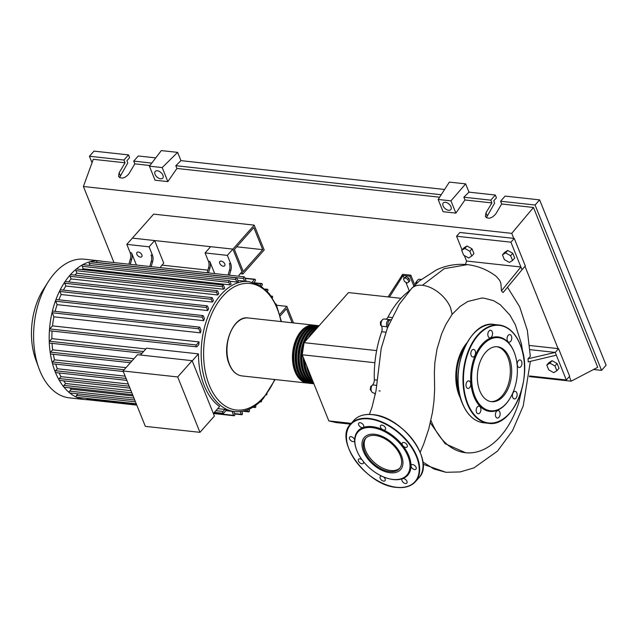 <?xml version="1.0" encoding="UTF-8"?>
<svg xmlns="http://www.w3.org/2000/svg" width="638" height="638" viewBox="0 0 638 638"><rect width="100%" height="100%" fill="white"/><g stroke="black" fill="none" stroke-linecap="round" stroke-linejoin="round"><path stroke-width="0.96" d="M280.138 315.946L286.478 308.792L292.1 322.772M293.504 322.924L286.853 306.368L279.707 314.422M286.853 306.368L276.35 305.219M403.455 278.942L405.122 277.905L407.81 279.412L408.83 281.956L407.172 282.993L404.484 281.486L403.455 278.942L406.191 276.693L405.122 277.905M406.191 276.693L408.878 278.208L407.81 279.412M408.878 278.208L409.907 280.752L408.83 281.956M409.301 290.88L405.824 282.243M404.173 278.128L403.112 275.496L409.907 276.238L410.832 275.193L414.82 285.114M413.863 286.079L409.907 276.238M410.832 275.193L402.682 274.308L388.095 296.917M389.451 297.069L403.112 275.496L401.757 275.345M350.541 424.15L336.21 422.579L328.817 420.905L351.235 423.361M328.817 420.905L302.229 354.768L304.079 342.662L348.5 292.587L401.007 298.329M304.079 342.662L376.643 350.597M302.229 354.768L374.905 362.719M371.085 389.674L370.263 389.587L371.476 391.246M371.954 385.663L370.742 386.421L370.263 389.587M371.531 386.508L370.742 386.421M381.293 322.007L380.439 321.911L380.471 325.085L381.364 325.715M381.205 325.165L380.471 325.085M382.274 319.997L380.439 321.911M417.34 280.505L415.505 282.977L415.737 284.221M416.383 283.073L415.505 282.977M373.294 392.864A5.208 3.206 -83.8 0 1 375.335 394.555M387.394 327.996A5.208 3.206 96.2 0 0 386.987 326.768L381.548 326.178A5.208 3.206 -83.8 0 1 381.676 331.752A84.615 52.109 96.2 0 0 374.307 379.785A5.208 3.206 -83.8 0 1 372.536 384.929A4.338 2.672 96.2 0 0 371.085 389.643A4.338 2.672 96.2 0 0 373.278 392.864A4.338 2.672 96.2 0 0 373.286 392.864L373.278 392.864M409.548 290.697A84.615 52.109 96.2 0 0 388 317.086A5.208 3.206 -83.8 0 1 385.663 319.175M386.987 326.768A4.338 2.672 96.2 0 1 386.923 322.007A4.338 2.672 96.2 0 1 389.666 319.614A4.338 2.672 96.2 0 1 390.033 319.694A5.208 3.206 96.2 0 0 390.456 319.798M421.136 279.452L419.485 279.277A4.338 2.672 96.2 0 0 416.359 283.296A5.208 3.206 -83.8 0 1 416.311 283.679M389.666 319.614L384.228 319.016A4.338 2.672 96.2 0 0 381.484 321.408A4.338 2.672 96.2 0 0 381.548 326.178M308.074 383.127A29.141 17.944 -83.8 0 1 307.396 383.079A29.141 17.944 -83.8 0 1 295.019 371.635A29.141 17.944 -83.8 0 1 295.641 340.309A29.141 17.944 -83.8 0 1 313.729 325.141A29.141 17.944 -83.8 0 1 314.406 325.236M316.448 325.436L315.092 325.284A29.141 17.944 96.2 0 0 297.005 340.461A29.141 17.944 96.2 0 0 296.375 371.779A29.141 17.944 96.2 0 0 308.752 383.223L310.108 383.374A29.141 17.944 -83.8 0 1 297.731 371.93A29.141 17.944 -83.8 0 1 298.361 340.612A29.141 17.944 -83.8 0 1 316.448 325.436A29.141 17.944 -83.8 0 1 317.126 325.532M310.794 383.43A29.141 17.944 -83.8 0 1 310.108 383.374M299.094 372.074A29.141 17.944 96.2 0 0 311.472 383.518L312.827 383.669A29.141 17.944 -83.8 0 1 300.45 372.225A29.141 17.944 -83.8 0 1 301.064 340.955A29.141 17.944 -83.8 0 1 319.104 325.723L317.804 325.579A29.141 17.944 96.2 0 0 299.724 340.756A29.141 17.944 96.2 0 0 299.094 372.074M313.505 383.725A29.141 17.944 -83.8 0 1 312.827 383.669M319.024 325.819A29.141 17.944 96.2 0 0 302.021 342.135A29.141 17.944 96.2 0 0 301.806 372.377A29.141 17.944 96.2 0 0 313.888 383.781M313.832 383.645A29.141 17.944 -83.8 0 1 303.17 372.52A29.141 17.944 -83.8 0 1 302.962 343.475A29.141 17.944 -83.8 0 1 318.745 326.13M303.536 346.235A29.141 17.944 96.2 0 0 304.525 372.672A29.141 17.944 96.2 0 0 313.681 383.263M313.402 382.561A29.141 17.944 -83.8 0 1 305.889 372.823A29.141 17.944 -83.8 0 1 303.321 357.495M304.733 361.012A29.141 17.944 96.2 0 0 307.245 372.967A29.141 17.944 96.2 0 0 312.915 381.357M312.03 379.155A29.141 17.944 -83.8 0 1 308.601 373.118A29.141 17.944 -83.8 0 1 306.551 365.526M307.444 367.735A28.447 17.521 96.2 0 0 308.975 372.704A28.447 17.521 96.2 0 0 311.145 376.946M315.515 329.766A28.447 17.521 96.2 0 0 309.534 336.513M303.744 358.548A28.447 17.521 96.2 0 0 306.256 372.401A28.447 17.521 96.2 0 0 312.979 381.516M316.855 327.302A28.447 17.521 96.2 0 0 303.536 372.106A28.447 17.521 96.2 0 0 310.913 381.636M314.135 327.007A28.447 17.521 96.2 0 0 300.817 371.81A28.447 17.521 96.2 0 0 308.194 381.341M311.424 326.704A28.447 17.521 96.2 0 0 298.106 371.507A28.447 17.521 96.2 0 0 305.474 381.046M308.704 326.409A28.447 17.521 96.2 0 0 295.386 371.212A28.447 17.521 96.2 0 0 302.755 380.75M318.179 326.768A29.141 17.944 96.2 0 0 305.084 341.529M308.018 338.22A29.141 17.944 -83.8 0 1 317.03 328.06M136.795 405.122L87.502 399.723A1.045 0.638 -83.8 0 0 87.542 399.731A69.733 42.937 -83.8 0 1 84.95 399.571L69.359 397.865A69.733 42.937 -83.8 0 1 39.747 370.479A69.733 42.937 -83.8 0 1 38.854 368.142A69.733 42.937 -83.8 0 1 48.313 281.653A69.733 42.937 -83.8 0 1 84.527 259.227L100.118 260.934A69.733 42.937 -83.8 0 1 102.662 261.341M84.95 399.571A69.733 42.937 -83.8 0 1 76.592 397.251A69.733 42.937 -83.8 0 1 69.614 392.864A69.733 42.937 -83.8 0 1 63.888 387.067A69.733 42.937 -83.8 0 1 59.159 380.136A69.733 42.937 -83.8 0 1 55.339 372.185A1.045 0.638 -83.8 0 1 55.562 370.734L57.324 368.748L125.16 376.173M219.727 263.366A3.206 1.906 41.6 0 1 219.839 261.516A3.206 1.906 41.6 0 1 222.375 261.452A3.206 1.906 41.6 0 1 224.751 263.917A3.206 1.906 41.6 0 1 224.64 265.775A3.206 1.906 41.6 0 1 222.104 265.839A3.206 1.906 41.6 0 1 219.727 263.366M136.851 254.299A3.206 1.906 41.6 0 1 136.963 252.449A3.206 1.906 41.6 0 1 139.499 252.385A3.206 1.906 41.6 0 1 141.875 254.849A3.206 1.906 41.6 0 1 141.764 256.707A3.206 1.906 41.6 0 1 139.228 256.771A3.206 1.906 41.6 0 1 136.851 254.299M140.488 355.023L146.541 348.196L198.442 353.875A65.395 40.274 96.2 0 0 204.216 385.615A65.395 40.274 96.2 0 0 219.6 406.51L213.371 413.536M217.71 408.647L224.863 409.429A65.395 40.274 96.2 0 0 226.45 410.043L223.731 413.113A1.045 0.638 -83.8 0 1 223.284 413.32A1.045 0.638 -83.8 0 1 222.758 412.587A1.045 0.638 -83.8 0 1 223.061 411.462L224.863 409.429M275.098 379.546L263.438 398.311C254.666 408.049 245.08 412.483 234.704 411.598L225.932 410.633L231.993 411.295L233.62 415.354A1.045 0.638 96.2 0 0 234.066 415.761A1.045 0.638 96.2 0 0 234.712 415.218A1.045 0.638 96.2 0 0 234.728 414.102L233.675 411.478M177.691 376.946L199.957 432.341L214.392 416.072L192.126 360.677L137.505 354.696L123.07 370.973L177.691 376.946L192.126 360.677M199.957 432.341L145.336 426.367L123.07 370.973M198.442 353.875L192.213 360.893M132.624 394.739L64.199 387.25A1.045 0.638 -83.8 0 1 63.888 387.067A1.045 0.638 -83.8 0 1 63.983 385.392L65.65 383.51L130.981 390.655M129.969 388.127L59.541 380.423A1.045 0.638 -83.8 0 1 59.159 380.136A1.045 0.638 -83.8 0 1 59.326 378.565L61.017 376.651L128.318 384.012M126.85 380.376L55.777 372.6A1.045 0.638 -83.8 0 1 55.339 372.185A69.733 42.937 -83.8 0 1 52.38 363.261A1.045 0.638 -83.8 0 1 52.643 361.945L54.517 359.832L126.013 367.655M123.286 371.507L52.866 363.804A1.045 0.638 -83.8 0 1 52.38 363.261A69.733 42.937 -83.8 0 1 50.322 353.324A1.045 0.638 -83.8 0 1 50.617 352.152L52.659 349.855L133.916 358.739M130.391 362.719L50.841 354.018A1.045 0.638 -83.8 0 1 50.322 353.324A69.733 42.937 -83.8 0 1 49.27 342.255A1.045 0.638 -83.8 0 1 49.589 341.242L51.885 338.65A65.395 40.274 -83.8 0 1 52.069 331.042M52.659 349.855A65.395 40.274 -83.8 0 1 52.053 343.356M54.517 359.832A65.395 40.274 -83.8 0 1 53.345 354.289M57.324 368.748A65.395 40.274 -83.8 0 1 55.713 364.115M61.017 376.651A65.395 40.274 -83.8 0 1 59.119 372.959M234.704 411.598A65.395 40.274 -83.8 0 1 206.927 385.91A65.395 40.274 -83.8 0 1 220.931 294.636A65.395 40.274 -83.8 0 1 248.924 281.573L246.204 281.278A65.395 40.274 96.2 0 0 244.537 281.151L237.751 280.409M89.998 265.44L89.208 263.47L235.765 279.5A1.045 0.638 96.2 0 1 235.789 278.383A1.045 0.638 96.2 0 1 236.435 277.841A1.045 0.638 96.2 0 1 236.881 278.248L238.253 281.677A65.395 40.274 96.2 0 0 236.778 282.02L229.991 281.278M229.473 280.696A1.045 0.638 96.2 0 1 229.919 281.111L231.139 284.149A65.395 40.274 96.2 0 0 229.808 284.843L83.243 268.805L82.246 266.325A1.045 0.638 -83.8 0 1 82.653 264.722A1.045 0.638 -83.8 0 1 82.916 264.666L229.473 280.696A1.045 0.638 96.2 0 0 228.827 281.238A1.045 0.638 96.2 0 0 228.811 282.355L229.808 284.843M81.895 269.587A65.395 40.274 -83.8 0 1 83.243 268.805M223.109 285.034A1.045 0.638 96.2 0 1 223.555 285.441L224.672 288.232A65.395 40.274 96.2 0 0 223.459 289.213L76.895 273.184L75.882 270.656A1.045 0.638 -83.8 0 1 76.193 269.124A1.045 0.638 -83.8 0 1 76.544 268.997L223.109 285.034A1.045 0.638 96.2 0 0 222.463 285.577A1.045 0.638 96.2 0 0 222.439 286.693L223.459 289.213M74.75 275.098A65.395 40.274 -83.8 0 1 76.895 273.184M217.662 294.971L216.609 292.348A1.045 0.638 -83.8 0 1 216.625 291.231A1.045 0.638 -83.8 0 1 217.271 290.689A1.045 0.638 -83.8 0 1 217.718 291.095L218.77 293.719A65.395 40.274 96.2 0 0 217.662 294.971L71.097 278.934L70.044 276.31A1.045 0.638 -83.8 0 1 70.268 274.858A69.733 42.937 -83.8 0 1 76.193 269.124A69.733 42.937 -83.8 0 1 82.653 264.722A69.733 42.937 -83.8 0 1 89.719 261.819A1.045 0.638 -83.8 0 1 89.87 261.811L236.435 277.841M68.681 281.94A65.395 40.274 -83.8 0 1 71.097 278.934M213.411 300.546A65.395 40.274 96.2 0 0 212.406 302.061L65.842 286.031L64.717 283.24A1.045 0.638 -83.8 0 1 64.861 281.892A1.045 0.638 -83.8 0 1 65.387 281.581L211.952 297.611A1.045 0.638 -83.8 0 1 212.39 298.018L213.411 300.546M63.401 290.13A65.395 40.274 -83.8 0 1 65.842 286.031M208.594 308.752A65.395 40.274 96.2 0 0 207.709 310.562L61.152 294.525L59.924 291.486A1.045 0.638 -83.8 0 1 59.996 290.266A1.045 0.638 -83.8 0 1 60.594 289.827L207.159 305.857A1.045 0.638 -83.8 0 1 207.597 306.264L208.594 308.752M58.855 299.82A65.395 40.274 -83.8 0 1 61.152 294.525M204.415 318.514A65.395 40.274 96.2 0 0 203.666 320.667L57.101 304.637L55.729 301.208A1.045 0.638 -83.8 0 1 55.729 300.131A1.045 0.638 -83.8 0 1 56.391 299.549L202.956 315.587A1.045 0.638 -83.8 0 1 203.402 315.993L204.415 318.514M55.131 311.344A65.395 40.274 -83.8 0 1 57.101 304.637M201.01 330.221A65.395 40.274 96.2 0 0 200.452 332.853L53.895 316.815L52.26 312.764A1.045 0.638 -83.8 0 1 52.212 311.862A1.045 0.638 -83.8 0 1 52.93 311.105L199.495 327.135A1.045 0.638 -83.8 0 1 199.933 327.549L201.01 330.221M52.499 325.882L199.064 341.92L196.344 344.983A1.045 0.638 96.2 0 0 196.041 346.107A1.045 0.638 96.2 0 0 196.56 346.849L49.995 330.811A1.045 0.638 -83.8 0 1 49.469 329.774A1.045 0.638 -83.8 0 1 49.78 328.953L52.499 325.882A65.395 40.274 -83.8 0 1 53.895 316.815M199.064 341.92A65.395 40.274 96.2 0 0 198.809 344.616L197.006 346.641A1.045 0.638 96.2 0 1 196.56 346.849M51.885 338.65L145.887 348.938M65.65 383.51A65.395 40.274 -83.8 0 1 63.664 380.878M142.099 353.205L49.804 343.108A1.045 0.638 -83.8 0 1 49.27 342.255A69.733 42.937 -83.8 0 1 49.469 329.774A69.733 42.937 -83.8 0 1 52.212 311.862A69.733 42.937 -83.8 0 1 55.729 300.131A69.733 42.937 -83.8 0 1 59.996 290.266A69.733 42.937 -83.8 0 1 64.861 281.892A69.733 42.937 -83.8 0 1 70.268 274.858A1.045 0.638 -83.8 0 1 70.714 274.651L217.271 290.689M134.77 400.066L69.845 392.96A1.045 0.638 -83.8 0 1 69.614 392.864A1.045 0.638 -83.8 0 1 69.63 391.102L71.32 389.196A65.395 40.274 -83.8 0 1 69.757 387.864M71.32 389.196L133.111 395.951M130.232 264.355L131.691 259.355A6.938 4.275 96.2 0 0 131.516 252.831L130.16 252.688A6.938 4.275 -83.8 0 1 130.335 259.203L128.876 264.204M131.516 252.831L136.42 265.033M130.16 252.688L126.818 244.378L149.101 246.818L152.442 255.12L151.078 254.977A6.938 4.275 -83.8 0 1 151.254 261.492L149.794 266.493M151.254 261.492L152.618 261.644A6.938 4.275 96.2 0 0 152.442 255.12M152.618 261.644L151.158 266.644M208.49 272.92L209.95 267.92A6.938 4.275 96.2 0 0 209.774 261.397L208.419 261.245A6.938 4.275 -83.8 0 1 208.586 267.769L207.135 272.769M209.774 261.397L214.679 273.59M208.419 261.245L205.077 252.943L227.359 255.375L230.701 263.685L229.337 263.534A6.938 4.275 -83.8 0 1 229.513 270.057L228.053 275.058M229.513 270.057L230.868 270.209A6.938 4.275 96.2 0 0 230.701 263.685M230.868 270.209L229.417 275.209M252.106 282.124L254.466 279.46A1.045 0.638 -83.8 0 1 254.913 279.253A1.045 0.638 -83.8 0 1 255.431 279.994A1.045 0.638 -83.8 0 1 255.128 281.119L253.82 282.594M205.077 252.943L210.628 246.683L232.91 249.115L132.369 238.118L154.651 240.558L163.735 263.159L160.959 266.285L160.553 267.673M254.195 225.126L264.188 249.984L242.903 273.973L232.91 249.115L254.195 225.126L153.654 214.129L126.818 244.378M154.651 240.558L149.101 246.818M227.359 255.375L232.91 249.115L241.993 271.716L239.218 274.842L238.811 276.238M254.323 406.334L254.642 407.132A1.045 0.638 96.2 0 0 255.088 407.546A1.045 0.638 96.2 0 0 255.734 407.004A1.045 0.638 96.2 0 0 255.75 405.88L255.583 405.465M87.502 399.723A1.045 0.638 -83.8 0 1 87.055 399.316L86.68 398.375M247.616 409.819L248.278 411.47A1.045 0.638 96.2 0 0 248.716 411.877A1.045 0.638 96.2 0 0 249.362 411.335A1.045 0.638 96.2 0 0 249.386 410.218L248.995 409.253M240.223 411.606L241.316 414.325A1.045 0.638 96.2 0 0 241.754 414.732A1.045 0.638 96.2 0 0 242.4 414.19A1.045 0.638 96.2 0 0 242.424 413.073L241.754 411.406M260.456 401.414L260.479 401.477A1.045 0.638 -83.8 0 0 260.918 401.892A1.045 0.638 -83.8 0 0 261.556 401.374A1.045 0.638 -83.8 0 0 261.604 400.273M136.269 403.798L76.719 397.283A1.045 0.638 -83.8 0 1 76.592 397.251A1.045 0.638 -83.8 0 1 76.185 396.445A1.045 0.638 -83.8 0 1 76.504 395.424L77.908 393.845M275.76 303.943A1.045 0.638 -83.8 0 1 275.855 303.943A1.045 0.638 -83.8 0 1 276.35 305.227M246.204 281.278L244.577 277.227A1.045 0.638 96.2 0 0 244.131 276.812A1.045 0.638 96.2 0 0 243.485 277.355A1.045 0.638 96.2 0 0 243.461 278.479L244.537 281.151M96.96 262.585L96.904 262.441A1.045 0.638 -83.8 0 1 96.912 261.349A1.045 0.638 -83.8 0 1 97.534 260.782A1.045 0.638 -83.8 0 1 97.566 260.782L244.131 276.812M235.765 279.5L236.778 282.02M89.208 263.47A1.045 0.638 -83.8 0 1 89.719 261.819A69.733 42.937 -83.8 0 1 97.534 260.782A69.733 42.937 -83.8 0 1 100.118 260.934M212.406 302.061L211.282 299.27A1.045 0.638 -83.8 0 1 211.306 298.153A1.045 0.638 -83.8 0 1 211.952 297.611M200.452 332.853L198.825 328.793A1.045 0.638 -83.8 0 1 198.849 327.677A1.045 0.638 -83.8 0 1 199.495 327.135M207.709 310.562L206.489 307.516A1.045 0.638 -83.8 0 1 206.513 306.399A1.045 0.638 -83.8 0 1 207.159 305.857M203.666 320.667L202.286 317.245A1.045 0.638 -83.8 0 1 202.31 316.121A1.045 0.638 -83.8 0 1 202.956 315.587M271.477 296.51L271.644 296.327A1.045 0.638 -83.8 0 1 272.083 296.12A1.045 0.638 -83.8 0 1 272.601 296.782A1.045 0.638 -83.8 0 1 272.386 297.874M266.285 290.29L266.987 289.5A1.045 0.638 -83.8 0 1 267.434 289.293A1.045 0.638 -83.8 0 1 267.952 290.027A1.045 0.638 -83.8 0 1 267.649 291.151L267.402 291.43M259.953 285.353L261.341 283.79A1.045 0.638 -83.8 0 1 261.787 283.583A1.045 0.638 -83.8 0 1 262.306 284.317A1.045 0.638 -83.8 0 1 262.003 285.441L261.317 286.215M267.003 393.877A1.045 0.638 -83.8 0 1 266.245 394.962A1.045 0.638 -83.8 0 1 266.198 394.954L266.245 394.962M38.854 368.142L35.704 359.473A56.463 34.771 -83.8 0 1 43.368 289.445L48.313 281.653M262.704 249.649L253.82 227.551L234.393 249.45L243.277 271.557L262.704 249.649L236.738 246.81M242.903 273.973L240.247 273.686M207.892 270.145L161.988 265.129M464.48 347.638A36.597 22.537 96.2 0 0 459.44 393.694M430.913 420.37A81.178 49.987 96.2 0 0 465.588 452.733A81.178 49.987 96.2 0 0 500.336 436.52A81.178 49.987 96.2 0 0 518.798 402.626L521.469 390.815M420.179 452.254L423.712 444.056L428.736 429.079L432.492 412.292L433.96 401.222L434.63 389.595L434.374 372.44L434.861 362.647L436.998 349.153L441.64 333.826L445.858 324.495L452.127 314.327L460.181 306.368L467.798 301.487L481.602 298.09L484.218 298.201L493.597 300.681L500.351 304.781L509.834 314.981L515.392 324.838L521.429 343.85L522.889 353.149M460.724 398.75A37.817 23.287 -83.8 0 1 466.825 342.989M465.588 452.733L445.133 443.721L430.331 422.914M471.777 256.037L468.659 257.975L463.627 255.144L461.705 250.367L464.823 248.429L469.855 251.26L471.777 256.037L473.946 253.589L472.024 248.82L469.855 251.26M464.823 248.429L466.992 245.989L463.874 247.927L461.705 250.367M466.992 245.989L472.024 248.82M502.465 254.825L505.583 252.887L510.615 255.718L512.537 260.495L509.419 262.433L504.387 259.602L502.465 254.825L504.634 252.385L507.744 250.447L505.583 252.887M507.744 250.447L512.785 253.278L510.615 255.718M512.785 253.278L514.699 258.055L512.537 260.495M546.782 365.064L549.9 363.126L554.932 365.957L556.854 370.726L553.736 372.672L548.704 369.841L546.782 365.064L548.943 362.623L552.061 360.685L549.9 363.126M552.061 360.685L557.102 363.516L554.932 365.957M557.102 363.516L559.016 368.286L556.854 370.726M390.863 319.75A4.338 2.672 96.2 0 0 388.382 321.903A4.338 2.672 96.2 0 0 388.087 326.233M530.019 349.664L555.235 352.423L556.344 355.175L528.208 361.882L528.041 358.763L530.314 356.307L527.339 330.356L519.675 306.83L507.497 287.212M529.676 345.501L558.569 348.667L555.235 352.423L528.041 358.763M501.436 290.872L503.095 292.571L521.996 269.738L520.895 266.987L501.436 290.872L500.886 283.296L499.682 280.369L496.308 276.429C487.695 269.834 478.053 265.902 467.391 264.634L444.215 268.686L422.404 285.298A25.536 15.184 -138.4 0 0 411.685 288.384A25.536 15.184 -138.4 0 0 411.534 288.551L419.333 280.951L436.703 269.762C446.56 265.28 456.792 263.574 467.391 264.634M465.461 264.459L466.545 261.038L520.895 266.987L510.918 242.185L456.577 236.235L462.087 249.944M422.404 285.298A25.536 15.184 -138.4 0 1 450.556 307.771L452.127 314.327M556.344 355.175L566.313 379.977L529.492 375.949M558.569 348.667L569.646 376.221L566.313 379.977M466.545 261.038L464.336 255.543M456.577 236.235L459.902 232.479L514.252 238.429L510.918 242.185M514.252 238.429L525.329 265.99L521.996 269.738M503.342 396.182A27.633 17.019 -83.8 0 1 491.515 401.701A27.633 17.019 -83.8 0 1 477.623 382.114A27.633 17.019 -83.8 0 1 485.693 352.28A27.633 17.019 -83.8 0 1 497.528 346.761A27.633 17.019 -83.8 0 1 511.421 366.348A27.633 17.019 -83.8 0 1 503.342 396.182M496.842 346.713A27.633 17.019 -83.8 0 1 510.121 366.73A27.633 17.019 -83.8 0 1 501.986 396.031A27.633 17.019 -83.8 0 1 490.837 401.605M509.491 399.165A37.467 23.072 -83.8 0 1 509.363 399.372A37.467 23.072 -83.8 0 1 505.942 403.934A37.467 23.072 -83.8 0 1 473.994 396.7A37.467 23.072 -83.8 0 1 482.009 344.408A37.467 23.072 -83.8 0 1 514.443 352.894A37.467 23.072 -83.8 0 1 514.531 353.125M482.775 345.022A36.773 22.649 -83.8 0 1 514.611 353.348A36.773 22.649 -83.8 0 1 509.618 398.965A36.773 22.649 -83.8 0 1 506.261 403.447A36.773 22.649 -83.8 0 1 474.903 396.35A36.773 22.649 -83.8 0 1 482.775 345.022M516.796 392.849A3.82 2.353 -83.8 0 1 516.716 396.956A3.82 2.353 -83.8 0 1 514.348 398.941A3.82 2.353 -83.8 0 1 512.721 397.442A3.82 2.353 -83.8 0 1 512.808 393.343A3.82 2.353 -83.8 0 1 515.177 391.349A3.82 2.353 -83.8 0 1 516.796 392.849M500.064 414.828A3.82 2.353 -83.8 0 1 497.345 418.097A3.82 2.353 -83.8 0 1 495.463 413.783A3.82 2.353 -83.8 0 1 498.174 410.513A3.82 2.353 -83.8 0 1 500.064 414.828M479.768 412.985A3.82 2.353 -83.8 0 1 478.133 413.751A3.82 2.353 -83.8 0 1 476.211 411.047A3.82 2.353 -83.8 0 1 477.328 406.924A3.82 2.353 -83.8 0 1 478.963 406.167A3.82 2.353 -83.8 0 1 480.885 408.87A3.82 2.353 -83.8 0 1 479.768 412.985M467.798 388.414A3.82 2.353 -83.8 0 1 466.051 384.259A3.82 2.353 -83.8 0 1 468.786 380.854A3.82 2.353 -83.8 0 1 468.954 380.878A3.82 2.353 -83.8 0 1 470.692 385.033A3.82 2.353 -83.8 0 1 467.957 388.438A3.82 2.353 -83.8 0 1 467.798 388.414M471.163 355.494A3.82 2.353 -83.8 0 1 471.243 351.394A3.82 2.353 -83.8 0 1 473.611 349.409A3.82 2.353 -83.8 0 1 475.23 350.908A3.82 2.353 -83.8 0 1 475.15 355.007A3.82 2.353 -83.8 0 1 472.782 356.993A3.82 2.353 -83.8 0 1 471.163 355.494M487.895 333.514A3.82 2.353 -83.8 0 1 490.606 330.245A3.82 2.353 -83.8 0 1 492.496 334.559A3.82 2.353 -83.8 0 1 489.777 337.829A3.82 2.353 -83.8 0 1 487.895 333.514M508.191 335.357A3.82 2.353 -83.8 0 1 509.826 334.591A3.82 2.353 -83.8 0 1 511.74 337.295A3.82 2.353 -83.8 0 1 510.623 341.418A3.82 2.353 -83.8 0 1 508.996 342.183A3.82 2.353 -83.8 0 1 507.074 339.472A3.82 2.353 -83.8 0 1 508.191 335.357M520.161 359.936A3.82 2.353 -83.8 0 1 521.9 364.091A3.82 2.353 -83.8 0 1 519.165 367.496A3.82 2.353 -83.8 0 1 519.005 367.464A3.82 2.353 -83.8 0 1 517.266 363.309A3.82 2.353 -83.8 0 1 520.002 359.904A3.82 2.353 -83.8 0 1 520.161 359.936M364.665 451.576A22.705 13.51 41.6 0 1 365.462 438.45A22.705 13.51 41.6 0 1 383.398 437.995A22.705 13.51 41.6 0 1 400.233 455.468A22.705 13.51 41.6 0 1 399.436 468.587A22.705 13.51 41.6 0 1 381.508 469.05A22.705 13.51 41.6 0 1 364.665 451.576M399.882 468.045A22.705 13.51 41.6 0 1 381.939 467.758A22.705 13.51 41.6 0 1 365.59 450.532A22.705 13.51 41.6 0 1 365.949 437.947M356.427 449.455A33.304 19.81 41.6 0 1 356.339 449.2A33.304 19.81 41.6 0 1 354.656 440.34A3.126 1.858 41.6 0 1 354.345 441.217A3.126 1.858 41.6 0 1 350.988 440.706A3.126 1.858 41.6 0 1 349.672 437.07A3.126 1.858 41.6 0 1 353.037 437.58A3.126 1.858 41.6 0 1 354.656 440.34A33.304 19.81 41.6 0 1 363.014 427.572A3.126 1.858 41.6 0 1 358.708 424.908A3.126 1.858 41.6 0 1 358.819 423.106A3.126 1.858 41.6 0 1 361.283 423.042A3.126 1.858 41.6 0 1 363.604 425.442A3.126 1.858 41.6 0 1 363.493 427.245A3.126 1.858 41.6 0 1 363.014 427.572A33.304 19.81 41.6 0 1 382.975 429.749A3.126 1.858 41.6 0 1 380.559 425.618A3.126 1.858 41.6 0 1 380.655 425.49A3.126 1.858 41.6 0 1 384.124 426.088A3.126 1.858 41.6 0 1 385.432 429.51A3.126 1.858 41.6 0 1 385.328 429.637A3.126 1.858 41.6 0 1 382.975 429.749A33.304 19.81 41.6 0 1 402.849 445.611A3.126 1.858 41.6 0 1 402.395 442.844A3.126 1.858 41.6 0 1 403.734 442.429A3.126 1.858 41.6 0 1 406.685 444.319A3.126 1.858 41.6 0 1 407.068 446.983A3.126 1.858 41.6 0 1 405.728 447.39A3.126 1.858 41.6 0 1 402.849 445.611A33.304 19.81 41.6 0 1 408.91 455.955A33.304 19.81 41.6 0 1 410.992 465.868A33.304 19.81 41.6 0 1 402.634 478.636A33.304 19.81 41.6 0 1 389.858 478.939A33.304 19.81 41.6 0 1 389.595 478.875M407.993 456.314A32.61 19.395 41.6 0 1 389.339 478.811A32.61 19.395 41.6 0 1 356.913 450.723A32.61 19.395 41.6 0 1 356.514 449.702A32.61 19.395 41.6 0 1 372.544 427.675A32.61 19.395 41.6 0 1 407.993 456.314M363.317 461.457A3.126 1.858 41.6 0 1 363.253 463.363A3.126 1.858 41.6 0 1 361.913 463.77A3.126 1.858 41.6 0 1 358.955 461.888A3.126 1.858 41.6 0 1 358.58 459.224A3.126 1.858 41.6 0 1 359.92 458.81A3.126 1.858 41.6 0 1 362.073 459.839M414.66 465.493A3.126 1.858 41.6 0 1 415.968 469.129A3.126 1.858 41.6 0 1 412.611 468.627A3.126 1.858 41.6 0 1 410.992 465.868A3.126 1.858 41.6 0 1 411.295 464.99A3.126 1.858 41.6 0 1 414.66 465.493M406.932 481.299A3.126 1.858 41.6 0 1 406.821 483.102A3.126 1.858 41.6 0 1 404.356 483.165A3.126 1.858 41.6 0 1 402.044 480.765A3.126 1.858 41.6 0 1 402.155 478.963A3.126 1.858 41.6 0 1 402.634 478.636A3.126 1.858 41.6 0 1 406.932 481.299M383.374 476.849A3.126 1.858 41.6 0 1 385.089 480.589A3.126 1.858 41.6 0 1 384.985 480.717A3.126 1.858 41.6 0 1 381.524 480.119A3.126 1.858 41.6 0 1 380.216 476.698A3.126 1.858 41.6 0 1 380.312 476.57A3.126 1.858 41.6 0 1 381.899 476.203M443.083 205.859A5.032 2.991 41.6 0 1 443.258 202.956A5.032 2.991 41.6 0 1 447.23 202.852A5.032 2.991 41.6 0 1 450.962 206.72A5.032 2.991 41.6 0 1 450.787 209.631A5.032 2.991 41.6 0 1 446.815 209.727A5.032 2.991 41.6 0 1 443.083 205.859M155.05 174.349A5.032 2.991 41.6 0 1 155.225 171.439A5.032 2.991 41.6 0 1 159.197 171.343A5.032 2.991 41.6 0 1 162.929 175.211A5.032 2.991 41.6 0 1 162.754 178.122A5.032 2.991 41.6 0 1 158.782 178.217A5.032 2.991 41.6 0 1 155.05 174.349M155.752 157.881L138.286 155.975L133.733 161.103L134.841 163.862L128.916 173.815C124.865 178.393 121.411 179.254 118.548 176.399L119.139 172.738L125.056 162.786L123.947 160.034L128.501 154.898L129.61 157.658L126.906 160.704L127.799 162.913L119.521 177.579M468.978 192.15L463.842 197.214L464.95 199.973L455.883 213.116L443.091 211.712L438.162 199.463L449.351 182.101L465.652 183.88L468.978 192.15L495.335 195.037L496.444 197.788L493.74 200.834L494.633 203.043L486.355 217.71M133.733 161.103L151.78 163.081M92.032 162.706L89.44 156.254L93.993 151.126L128.501 154.898M89.44 156.254L123.947 160.034M177.619 152.37L162.212 167.579L149.42 166.175L161.318 150.584L177.619 152.37L180.945 160.64L444.598 189.478M134.841 163.862L149.922 165.513M113.987 262.577L83.403 186.503L93.268 159.309L125.056 162.786M500.567 201.233L535.075 205.013L539.628 199.877L505.121 196.105L500.567 201.233L501.675 203.993L495.75 213.945C491.699 218.523 488.245 219.384 485.382 216.529L485.965 212.877L491.89 202.924L490.781 200.165L495.335 195.037M539.628 199.877L606.1 365.231L601.546 370.367L593.547 369.49M463.842 197.214L490.781 200.165M464.95 199.973L491.89 202.924M535.075 205.013L601.546 370.367M501.675 203.993L533.464 207.47L597.718 367.313L571.169 381.181L529.42 376.611M180.945 160.64L175.809 165.705L176.917 168.464L167.85 181.607L162.212 167.579M167.85 181.607L155.058 180.203L149.42 166.175M83.403 186.503L511.748 233.364L513.757 238.373M533.464 207.47L511.748 233.364M176.917 168.464L439.622 197.206M175.809 165.705L441.209 194.742M438.162 199.463L450.954 200.866L465.652 183.88M455.883 213.116L450.954 200.866M525.002 266.349L558.075 348.611M569.319 376.587L571.169 381.181M401.43 455.596A24.236 14.411 41.6 0 1 379.666 469.153A24.236 14.411 41.6 0 1 366.26 435.81A24.236 14.411 41.6 0 1 401.43 455.596M381.676 331.752L385.862 332.207M377.217 380.104L374.307 379.785M372.536 384.929L376.763 385.392M391.907 317.517L388 317.086M241.906 375.91A29.141 17.944 -83.8 0 1 229.528 364.465A29.141 17.944 -83.8 0 1 230.159 333.148A29.141 17.944 -83.8 0 1 248.246 317.971C233.229 315.244 221.011 346.051 229.257 364.306C232.144 371.228 236.355 375.096 241.906 375.91L307.396 383.079M274.651 379.49A63.664 39.205 -83.8 0 1 263.502 397.307A63.664 39.205 -83.8 0 1 209.216 385.017A63.664 39.205 -83.8 0 1 222.845 296.16A63.664 39.205 -83.8 0 1 280.991 321.552M63.983 385.392L131.851 392.817M59.326 378.565L129.195 386.205M55.562 370.734L126.077 378.454M52.643 361.945L124.139 369.769M50.617 352.152L131.875 361.044M49.589 341.242L143.582 351.53M130.335 259.203L131.691 259.355M208.586 267.769L209.95 267.92M245.064 278.431L254.466 279.46M253.302 406.988L254.642 407.132M87.055 399.316L136.644 404.739M213.69 413.169L233.62 415.354M243.86 410.984L248.278 411.47M234.521 413.584L241.316 414.325M75.882 270.656L222.439 286.693M96.904 262.441L243.461 278.479M82.246 266.325L228.811 282.355M70.044 276.31L216.609 292.348M64.717 283.24L211.282 299.27M52.26 312.764L198.825 328.793M59.924 291.486L206.489 307.516M55.729 301.208L202.286 317.245M265.249 289.309L266.987 289.5M255.399 283.136L261.341 283.79M49.78 328.953L196.344 344.983M76.504 395.424L135.495 401.876M215.907 410.673L223.061 411.462M69.63 391.102L133.996 398.144M422.85 461.968L433.952 469.018L445.97 472.303L423.042 464.209M461.768 401.565A49.094 30.233 -83.8 0 1 468.451 340.461M462.446 403.336A49.437 30.441 -83.8 0 1 473.029 334.336A49.437 30.441 -83.8 0 1 494.195 324.463C469.265 319.686 448.211 372.201 462.303 403.256C467.207 414.947 474.249 421.447 483.437 422.755A49.437 30.441 -83.8 0 1 462.446 403.336M514.068 407.283A49.437 30.441 -83.8 0 1 509.491 413.416A49.437 30.441 -83.8 0 1 488.333 423.289A49.437 30.441 -83.8 0 1 467.335 403.87A49.437 30.441 -83.8 0 1 477.918 334.87A49.437 30.441 -83.8 0 1 499.083 324.997A49.437 30.441 -83.8 0 1 520.082 344.416M520.161 344.656A49.094 30.233 -83.8 0 1 509.658 413.169A49.094 30.233 -83.8 0 1 467.79 403.695A49.094 30.233 -83.8 0 1 478.301 335.173A49.094 30.233 -83.8 0 1 520.161 344.656A49.437 30.441 -83.8 0 1 520.752 346.187M377.313 415.529A43.017 25.592 41.6 0 1 420.785 454.096M372.488 414.692A43.368 25.799 41.6 0 1 420.306 452.852A43.368 25.799 41.6 0 1 418.783 477.918C435.85 461.784 402.411 416.271 372.64 414.62C364.434 413.799 358.189 415.713 353.899 420.362A43.368 25.799 41.6 0 1 372.488 414.692M348.563 447.94A43.368 25.799 41.6 0 1 350.565 424.118A43.368 25.799 41.6 0 1 369.163 418.448A43.368 25.799 41.6 0 1 416.973 456.609A43.368 25.799 41.6 0 1 415.45 481.674A43.368 25.799 41.6 0 1 396.86 487.344A43.368 25.799 41.6 0 1 392.035 486.499M369.083 418.927A43.017 25.592 41.6 0 1 416.518 456.792A43.017 25.592 41.6 0 1 396.557 487.28A43.017 25.592 41.6 0 1 349.13 449.415A43.017 25.592 41.6 0 1 369.083 418.927M119.139 172.738L120.271 175.562M485.965 212.877L487.105 215.7M378.996 390.871L380.176 390.998M313.729 325.141L248.246 317.971M281.438 321.608L276.78 306.2L269.451 293.799L259.945 285.346L248.924 281.573M244.952 278.168L254.913 279.253M255.088 407.546L252.792 407.291M234.066 415.761L213.403 413.504M248.716 411.877L242.767 411.231M241.754 414.732L234.672 413.958M260.049 401.796L260.918 401.892M271.126 296.016L272.083 296.12M264.922 289.014L267.434 289.293M254.355 282.77L261.787 283.583M214.424 412.347L223.284 413.32M369.346 414.421L371.922 407.57L375.981 391.014L381.181 348.547L387.418 327.94L399.324 304.198L411.685 288.384M445.97 472.303L460.189 471.929L473.986 467.869L497.512 451.106L512.513 430.69L523.224 405.928L530.345 361.443M483.437 422.755L488.333 423.289C513.255 428.058 534.309 375.543 520.217 344.496C515.313 332.805 508.271 326.305 499.083 324.997L494.195 324.463M514.611 353.348L514.443 352.894M509.618 398.965L509.363 399.372M353.899 420.362L350.565 424.118C333.491 440.252 366.938 485.757 396.708 487.416C404.915 488.237 411.159 486.323 415.45 481.674L418.783 477.918M389.339 478.811L389.858 478.939M356.514 449.702L356.339 449.2"/></g></svg>
